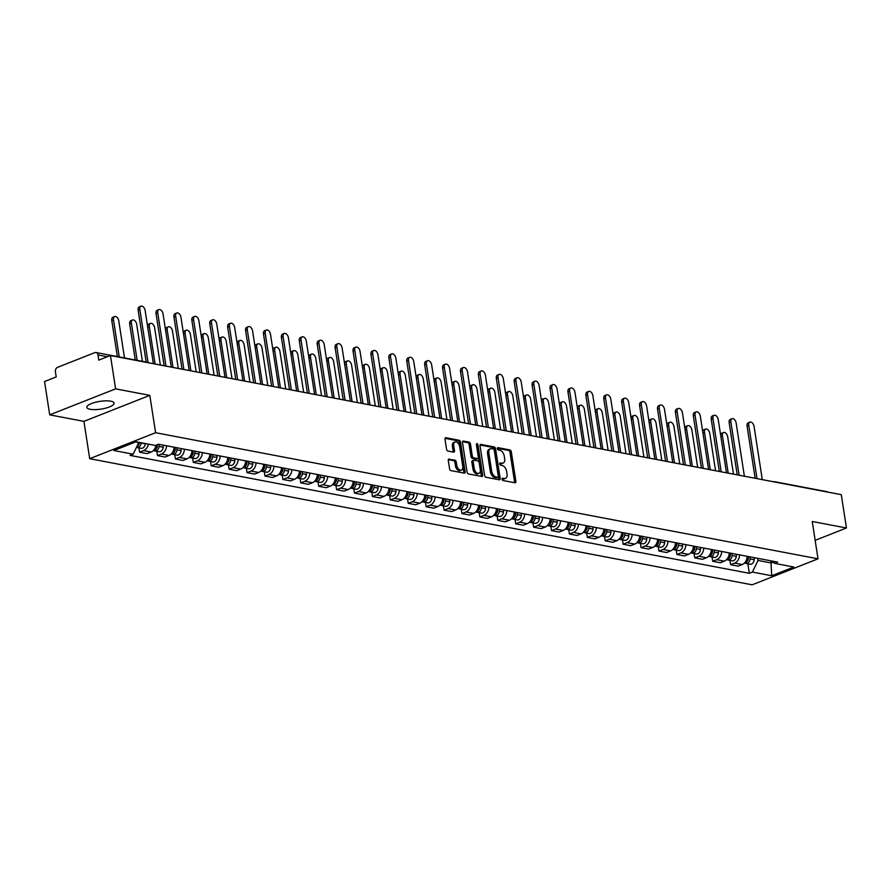 <?xml version="1.0" encoding="UTF-8"?>
<svg xmlns="http://www.w3.org/2000/svg" width="891" height="891" viewBox="0 0 891 891"><rect width="100%" height="100%" fill="white"/><g stroke="black" fill="none" stroke-linecap="round" stroke-linejoin="round"><path stroke-width="1.34" d="M502.067 479.224A1.214 0.724 68.5 0 0 503.036 480.516L515.009 482.799A1.737 1.036 68.5 0 0 515.399 482.766A1.737 1.036 68.5 0 0 515.889 481.374L511.3 451.782A1.737 1.036 68.5 0 0 509.919 449.933L497.946 447.65A1.214 0.724 68.5 0 0 498.303 449.955L499.851 450.245A5.546 3.319 68.5 0 1 504.273 456.192L504.662 458.653A5.546 3.319 68.5 0 1 503.092 463.131A5.546 3.319 68.5 0 1 501.867 463.231L500.319 462.93A1.214 0.724 68.5 0 0 500.675 465.236L502.223 465.525A5.546 3.319 68.5 0 1 506.645 471.473L507.024 473.945A5.546 3.319 68.5 0 1 505.453 478.422A5.546 3.319 68.5 0 1 504.228 478.512L502.68 478.222A1.214 0.724 68.5 0 0 502.067 479.224M90.169 409.292A13.777 3.909 171.2 0 0 105.506 408.189A13.777 3.909 171.2 0 0 114.07 403.133A13.777 3.909 171.2 0 0 110.729 401.184A13.777 3.909 171.2 0 0 95.393 402.298A13.777 3.909 171.2 0 0 86.828 407.354A13.777 3.909 171.2 0 0 90.169 409.292M449.153 459.021A1.737 1.036 68.5 0 0 448.774 459.043A1.737 1.036 68.5 0 0 448.284 460.447L449.565 468.744A1.737 1.036 68.5 0 0 450.946 470.604L464.244 473.132A1.737 1.036 68.5 0 0 464.623 473.11A1.737 1.036 68.5 0 0 465.113 471.707L460.536 442.125A1.737 1.036 68.5 0 0 459.155 440.265L445.856 437.726A1.737 1.036 68.5 0 0 445.478 437.759A1.737 1.036 68.5 0 0 444.988 439.163L446.536 449.187A1.737 1.036 68.5 0 0 447.917 451.046L453.608 452.127A1.737 1.036 68.5 0 0 453.998 452.093A1.737 1.036 68.5 0 0 454.488 450.701L453.708 445.723A4.644 2.773 68.5 0 1 455.023 441.981A4.644 2.773 68.5 0 1 459.745 446.87L462.763 466.349A4.644 2.773 68.5 0 1 461.449 470.092A4.644 2.773 68.5 0 1 456.727 465.202L456.225 461.961A1.737 1.036 68.5 0 0 454.844 460.101L448.474 459.288M155.591 432.714L149.811 395.37L115.607 388.855L110.439 355.531L841.293 494.672L846.45 527.995L812.236 521.491L818.016 558.824L155.591 432.714L89.701 458.698L752.127 584.819L818.016 558.824M484.615 475.415A1.737 1.036 68.5 0 0 485.996 477.275L499.294 479.804A1.737 1.036 68.5 0 0 499.673 479.781A1.737 1.036 68.5 0 0 500.163 478.378L495.585 448.797A1.737 1.036 68.5 0 0 494.204 446.937L480.906 444.409A1.737 1.036 68.5 0 0 480.527 444.431A1.737 1.036 68.5 0 0 480.037 445.834L484.615 475.415M481.764 476.473L468.477 473.945A1.737 1.036 68.5 0 1 467.084 472.085L462.507 442.493A1.737 1.036 68.5 0 1 462.997 441.101A1.737 1.036 68.5 0 1 463.387 441.067L469.078 442.148A1.737 1.036 68.5 0 1 470.459 444.008L472.308 456.003A1.737 1.036 68.5 0 0 473.689 457.863L477.465 458.587A1.737 1.036 68.5 0 0 477.854 458.553A1.737 1.036 68.5 0 0 478.344 457.161L476.407 444.665A1.214 0.724 68.5 0 1 477.988 444.965L482.644 475.048A1.737 1.036 68.5 0 1 482.154 476.44A1.737 1.036 68.5 0 1 481.764 476.473M115.607 388.855L49.707 414.85L44.55 381.526L56.211 376.926L55.409 371.736A3.531 2.651 -79.2 0 1 57.525 367.348L94.825 352.636A3.531 2.651 -79.2 0 1 96.005 352.513L148.006 362.414A3.531 2.651 100.8 0 1 148.953 362.871M49.707 414.85L83.921 421.365L89.701 458.698M110.439 355.531L98.778 360.131L97.977 354.941A3.531 2.651 -79.2 0 0 96.005 352.513M773.8 481.831A3.531 2.651 100.8 0 1 774.847 481.753L826.848 491.654A3.531 2.651 100.8 0 1 827.795 492.11M815.154 540.347L846.45 527.995M739.608 554.881A8.13 6.092 100.8 0 1 734.63 563.112L742.203 564.56A8.13 6.092 -79.2 0 0 747.181 556.329M742.203 564.56L738.182 566.141L730.609 564.705L729.941 560.406M734.63 563.112L730.609 564.705M712.032 556.998L712.7 561.285L720.273 562.733L724.294 561.152A8.13 6.092 -79.2 0 0 729.272 552.91M721.699 551.473A8.13 6.092 100.8 0 1 716.72 559.704L712.7 561.285M694.122 553.589L694.791 557.877L702.364 559.325L706.385 557.744A8.13 6.092 -79.2 0 0 711.363 549.502M703.79 548.065A8.13 6.092 100.8 0 1 698.811 556.296L694.791 557.877M676.213 550.17L676.882 554.469L684.455 555.917L688.476 554.325A8.13 6.092 -79.2 0 0 693.454 546.094M685.881 544.657A8.13 6.092 100.8 0 1 680.902 552.888L676.882 554.469M658.304 546.762L658.972 551.061L666.546 552.509L670.567 550.916A8.13 6.092 -79.2 0 0 675.545 542.686M667.972 541.238A8.13 6.092 100.8 0 1 662.993 549.48L658.972 551.061M640.395 543.354L641.063 547.653L648.637 549.09L652.658 547.508A8.13 6.092 -79.2 0 0 657.636 539.278M650.062 537.83A8.13 6.092 100.8 0 1 645.084 546.072L641.063 547.653M622.486 539.946L623.154 544.245L630.728 545.682L634.748 544.1A8.13 6.092 -79.2 0 0 639.727 535.87M632.153 534.422A8.13 6.092 100.8 0 1 627.175 542.652L623.154 544.245M604.577 536.538L605.245 540.837L612.819 542.274L616.839 540.692A8.13 6.092 -79.2 0 0 621.818 532.462M614.244 531.014A8.13 6.092 100.8 0 1 609.266 539.244L605.245 540.837M586.668 533.13L587.336 537.418L594.91 538.866L598.93 537.284A8.13 6.092 -79.2 0 0 603.909 529.042M596.335 527.606A8.13 6.092 100.8 0 1 591.357 535.836L587.336 537.418M568.759 529.722L569.427 534.01L577 535.458L581.021 533.865A8.13 6.092 -79.2 0 0 586 525.634M578.426 524.198A8.13 6.092 100.8 0 1 573.448 532.428L569.427 534.01M550.85 526.303L551.518 530.602L559.091 532.05L563.112 530.457A8.13 6.092 -79.2 0 0 568.09 522.226M560.517 520.79A8.13 6.092 100.8 0 1 555.527 529.02L551.518 530.602M532.941 522.894L533.609 527.194L541.182 528.641L545.203 527.049A8.13 6.092 -79.2 0 0 550.181 518.818M542.608 517.37A8.13 6.092 100.8 0 1 537.618 525.612L533.609 527.194M515.031 519.486L515.689 523.785L523.273 525.222L527.294 523.641A8.13 6.092 -79.2 0 0 532.272 515.41M524.699 513.962A8.13 6.092 100.8 0 1 519.709 522.204L515.689 523.785M497.122 516.078L497.779 520.377L505.364 521.814L509.385 520.233A8.13 6.092 -79.2 0 0 514.363 512.002M506.79 510.554A8.13 6.092 100.8 0 1 501.8 518.785L497.779 520.377M479.213 512.67L479.87 516.969L487.455 518.406L491.476 516.825A8.13 6.092 -79.2 0 0 496.454 508.594M488.881 507.146A8.13 6.092 100.8 0 1 483.891 515.377L479.87 516.969M461.304 509.262L461.961 513.55L469.546 514.998L473.567 513.416A8.13 6.092 -79.2 0 0 478.545 505.175M470.96 503.738A8.13 6.092 100.8 0 1 465.982 511.969L461.961 513.55M443.395 505.843L444.052 510.142L451.637 511.59L455.657 509.997A8.13 6.092 -79.2 0 0 460.636 501.767M453.051 500.33A8.13 6.092 100.8 0 1 448.073 508.561L444.052 510.142M425.486 502.435L426.143 506.734L433.728 508.182L437.748 506.589A8.13 6.092 -79.2 0 0 442.727 498.359M435.142 496.922A8.13 6.092 100.8 0 1 430.164 505.152L426.143 506.734M407.577 499.027L408.234 503.326L415.819 504.774L419.828 503.181A8.13 6.092 -79.2 0 0 424.818 494.95M417.233 493.503A8.13 6.092 100.8 0 1 412.255 501.744L408.234 503.326M389.657 495.619L390.325 499.918L397.909 501.355L401.919 499.773A8.13 6.092 -79.2 0 0 406.909 491.542M399.324 490.095A8.13 6.092 100.8 0 1 394.345 498.336L390.325 499.918M371.747 492.211L372.416 496.51L379.989 497.946L384.01 496.365A8.13 6.092 -79.2 0 0 388.999 488.134M381.415 486.686A8.13 6.092 100.8 0 1 376.436 494.917L372.416 496.51M353.838 488.803L354.507 493.102L362.08 494.538L366.101 492.957A8.13 6.092 -79.2 0 0 371.09 484.726M363.506 483.278A8.13 6.092 100.8 0 1 358.527 491.509L354.507 493.102M335.929 485.395L336.598 489.682L344.171 491.13L348.192 489.549A8.13 6.092 -79.2 0 0 353.17 481.307M345.597 479.87A8.13 6.092 100.8 0 1 340.618 488.101L336.598 489.682M318.02 481.975L318.688 486.274L326.262 487.722L330.283 486.13A8.13 6.092 -79.2 0 0 335.261 477.899M327.688 476.462A8.13 6.092 100.8 0 1 322.709 484.693L318.688 486.274M300.111 478.567L300.779 482.866L308.353 484.314L312.373 482.722A8.13 6.092 -79.2 0 0 317.352 474.491M309.778 473.054A8.13 6.092 100.8 0 1 304.8 481.285L300.779 482.866M282.202 475.159L282.87 479.458L290.444 480.906L294.464 479.313A8.13 6.092 -79.2 0 0 299.443 471.083M291.869 469.635A8.13 6.092 100.8 0 1 286.891 477.877L282.87 479.458M264.293 471.751L264.961 476.05L272.535 477.487L276.555 475.905A8.13 6.092 -79.2 0 0 281.534 467.675M273.96 466.227A8.13 6.092 100.8 0 1 268.982 474.469L264.961 476.05M246.384 468.343L247.052 472.642L254.626 474.079L258.646 472.497A8.13 6.092 -79.2 0 0 263.625 464.267M256.051 462.819A8.13 6.092 100.8 0 1 251.073 471.049L247.052 472.642M228.475 464.935L229.143 469.234L236.716 470.671L240.737 469.089A8.13 6.092 -79.2 0 0 245.716 460.859M238.142 459.411A8.13 6.092 100.8 0 1 233.164 467.641L229.143 469.234M210.566 461.527L211.234 465.815L218.807 467.263L222.828 465.681A8.13 6.092 -79.2 0 0 227.806 457.439M220.233 456.003A8.13 6.092 100.8 0 1 215.254 464.233L211.234 465.815M192.656 458.108L193.325 462.407L200.898 463.855L204.919 462.262A8.13 6.092 -79.2 0 0 209.897 454.031M202.324 452.595A8.13 6.092 100.8 0 1 197.345 460.825L193.325 462.407M174.747 454.7L175.416 458.999L182.989 460.447L187.01 458.854A8.13 6.092 -79.2 0 0 191.988 450.623M184.415 449.187A8.13 6.092 100.8 0 1 179.436 457.417L175.416 458.999M156.838 451.291L157.507 455.591L165.08 457.027L169.101 455.446A8.13 6.092 -79.2 0 0 174.079 447.215M166.506 445.767A8.13 6.092 100.8 0 1 161.527 454.009L157.507 455.591M138.929 447.883L139.597 452.183L147.171 453.619L151.192 452.038A8.13 6.092 -79.2 0 0 156.036 445.155M148.385 444.13A8.13 6.092 100.8 0 1 143.618 450.59L139.597 452.183M757.706 558.323L758.029 560.45L771.227 562.967L773.054 562.243M770.904 560.84L771.706 575.753L752.416 572.078L758.029 560.45M771.216 560.896L774.557 563.346L793.848 567.021L771.706 575.753M135.588 441.947L138.773 442.549L133.16 454.187L130.064 455.401L749.32 573.303L752.416 572.078M133.16 454.187L113.87 450.512L136.011 441.78L155.301 445.455L158.398 444.23L777.654 562.121L774.557 563.346M149.811 395.37L83.921 421.365M747.85 563.814L749.32 573.303M502.056 478.868L502.914 479.035A5.546 3.319 68.5 0 0 504.139 478.935L505.453 478.422M503.092 463.131L501.767 463.654A5.546 3.319 68.5 0 1 500.553 463.754L499.684 463.587M514.53 482.71A1.737 1.036 68.5 0 0 514.564 481.886L509.986 452.305A1.737 1.036 68.5 0 0 508.605 450.445L497.323 448.296M498.815 479.714A1.737 1.036 68.5 0 0 498.849 478.901L494.271 449.309A1.737 1.036 68.5 0 0 492.89 447.46L480.06 445.01M497.69 477.275A1.214 0.724 68.5 0 0 498.303 476.273L494.282 450.3A1.214 0.724 68.5 0 0 493.324 448.997L491.687 448.685A5.546 3.319 68.5 0 0 490.462 448.786A5.546 3.319 68.5 0 0 488.892 453.263L491.643 471.016A5.546 3.319 68.5 0 0 496.064 476.963L497.69 477.275L496.376 477.788A1.214 0.724 68.5 0 0 496.855 477.598M490.462 448.786L489.148 449.309A5.546 3.319 68.5 0 0 487.577 453.786L488.892 453.263M496.376 477.788L494.739 477.476A5.546 3.319 68.5 0 1 490.328 471.528L487.577 453.786M462.54 441.68L467.753 442.671L469.078 442.148M476.83 458.832A1.737 1.036 68.5 0 1 476.529 459.077A1.737 1.036 68.5 0 1 476.15 459.099L472.375 458.386A1.737 1.036 68.5 0 1 470.994 456.526L469.134 444.531A1.737 1.036 68.5 0 0 467.753 442.671M481.296 476.384A1.737 1.036 68.5 0 0 481.318 475.56L476.663 445.489A1.214 0.724 68.5 0 0 476.429 444.809M474.235 468.454A4.644 2.773 68.5 0 0 478.957 473.344A4.644 2.773 68.5 0 0 480.271 469.602L479.202 462.741A1.737 1.036 68.5 0 0 477.821 460.881L474.045 460.168A1.737 1.036 68.5 0 0 473.667 460.202A1.737 1.036 68.5 0 0 473.177 461.594L474.235 468.454L472.921 468.978A4.644 2.773 68.5 0 0 477.643 473.867L478.957 473.344M472.731 460.692A1.737 1.036 68.5 0 0 472.353 460.714A1.737 1.036 68.5 0 0 471.862 462.117L473.177 461.594M472.921 468.978L471.862 462.117M461.449 470.092L460.124 470.615A4.644 2.773 68.5 0 1 455.412 465.726L454.911 462.474A1.737 1.036 68.5 0 0 453.53 460.625L448.318 459.622M455.023 441.981L453.708 442.504A4.644 2.773 68.5 0 0 452.394 446.246L453.708 445.723M453.14 452.038A1.737 1.036 68.5 0 0 453.163 451.214L452.394 446.246M463.765 473.043A1.737 1.036 68.5 0 0 463.799 472.23L459.221 442.638A1.737 1.036 68.5 0 0 457.84 440.778L445.021 438.339M748.206 556.519L748.084 558.568A4.422 3.308 100.8 0 1 744.386 563.112M733.482 474.146L727.691 436.79A4.065 2.428 68.5 0 0 723.559 432.503A4.065 2.428 68.5 0 0 722.412 435.788L728.203 473.143M748.44 556.563L748.295 559.025A2.116 1.593 100.8 0 1 747.527 560.773M750.155 556.886L750.044 558.947A4.422 3.308 100.8 0 1 745.867 563.435A4.422 3.308 100.8 0 1 744.932 563.045M754.287 557.677L754.176 559.726A4.422 3.308 100.8 0 1 749.999 564.226L745.867 563.435M720.652 435.209A4.065 2.428 -111.5 0 1 721.855 433.182L723.559 432.503M755.145 478.278L747.059 426.065A4.065 2.428 -111.5 0 1 748.206 422.791L749.921 422.111A4.065 2.428 68.5 0 0 748.774 425.386L757.016 478.634M762.295 479.636L754.053 426.399A4.065 2.428 68.5 0 0 749.921 422.111M730.297 553.111L730.175 555.16A4.422 3.308 100.8 0 1 726.477 559.693M715.573 470.738L709.782 433.382A4.065 2.428 68.5 0 0 705.65 429.094A4.065 2.428 68.5 0 0 704.503 432.38L710.294 469.735M730.531 553.155L730.386 555.616A2.116 1.593 100.8 0 1 729.618 557.365M732.246 553.478L732.135 555.538A4.422 3.308 100.8 0 1 727.958 560.027A4.422 3.308 100.8 0 1 727.023 559.637M736.378 554.269L736.267 556.318A4.422 3.308 100.8 0 1 732.09 560.807L727.958 560.027M702.743 431.801A4.065 2.428 -111.5 0 1 703.946 429.774L705.65 429.094M712.388 549.702L712.265 551.752A4.422 3.308 100.8 0 1 708.568 556.285M697.664 467.33L691.873 429.974A4.065 2.428 68.5 0 0 687.741 425.686A4.065 2.428 68.5 0 0 686.593 428.972L692.374 466.327M712.611 549.747L712.477 552.208A2.116 1.593 100.8 0 1 711.709 553.946M714.337 550.07L714.226 552.119A4.422 3.308 100.8 0 1 710.049 556.619A4.422 3.308 100.8 0 1 709.113 556.229M718.469 550.861L718.358 552.91A4.422 3.308 100.8 0 1 714.181 557.398L710.049 556.619M684.834 428.393A4.065 2.428 -111.5 0 1 686.037 426.366L687.741 425.686M694.479 546.294L694.356 548.344A4.422 3.308 100.8 0 1 690.659 552.877M679.755 463.921L673.964 426.566A4.065 2.428 68.5 0 0 669.832 422.278A4.065 2.428 68.5 0 0 668.684 425.553L674.465 462.919M694.702 546.328L694.568 548.789A2.116 1.593 100.8 0 1 693.799 550.538M696.428 546.662L696.317 548.711A4.422 3.308 100.8 0 1 692.14 553.211A4.422 3.308 100.8 0 1 691.204 552.821M700.56 547.453L700.449 549.502A4.422 3.308 100.8 0 1 696.272 553.99L692.14 553.211M666.925 424.974A4.065 2.428 -111.5 0 1 668.127 422.958L669.832 422.278M737.236 474.87L729.15 422.657A4.065 2.428 -111.5 0 1 730.297 419.383L732.012 418.703A4.065 2.428 68.5 0 0 730.865 421.978L739.107 475.226M744.386 476.228L736.144 422.991A4.065 2.428 68.5 0 0 732.012 418.703M719.327 471.45L711.241 419.249A4.065 2.428 -111.5 0 1 712.388 415.963L714.103 415.295A4.065 2.428 68.5 0 0 712.956 418.57L721.198 471.807M726.477 472.82L718.235 419.572A4.065 2.428 68.5 0 0 714.103 415.295M701.417 468.042L693.332 415.841A4.065 2.428 -111.5 0 1 694.479 412.555L696.194 411.887A4.065 2.428 68.5 0 0 695.047 415.161L703.289 468.399M708.568 469.412L700.326 416.164A4.065 2.428 68.5 0 0 696.194 411.887M676.559 542.875L676.447 544.936A4.422 3.308 100.8 0 1 672.75 549.469M661.846 460.513L656.054 423.147A4.065 2.428 68.5 0 0 651.922 418.87A4.065 2.428 68.5 0 0 650.775 422.145L656.556 459.511M676.792 542.92L676.659 545.381A2.116 1.593 100.8 0 1 675.89 547.13M678.519 543.254L678.407 545.303A4.422 3.308 100.8 0 1 674.231 549.792A4.422 3.308 100.8 0 1 673.284 549.413M682.651 544.033L682.539 546.094A4.422 3.308 100.8 0 1 678.363 550.582L674.231 549.792M649.016 421.566A4.065 2.428 -111.5 0 1 650.207 419.55L651.922 418.87M658.649 539.467L658.538 541.528A4.422 3.308 100.8 0 1 654.84 546.06M643.926 457.105L638.145 419.739A4.065 2.428 68.5 0 0 634.013 415.462A4.065 2.428 68.5 0 0 632.866 418.737L638.647 456.092M658.883 539.512L658.75 541.973A2.116 1.593 100.8 0 1 657.981 543.722M660.61 539.846L660.498 541.895A4.422 3.308 100.8 0 1 656.322 546.383A4.422 3.308 100.8 0 1 655.375 546.005M664.742 540.625L664.63 542.686A4.422 3.308 100.8 0 1 660.454 547.174L656.322 546.383M631.106 418.157A4.065 2.428 -111.5 0 1 632.298 416.13L634.013 415.462M683.497 464.634L675.423 412.422A4.065 2.428 -111.5 0 1 676.57 409.147L678.285 408.479A4.065 2.428 68.5 0 0 677.138 411.753L685.379 464.991M690.659 465.993L682.417 412.756A4.065 2.428 68.5 0 0 678.285 408.479M665.588 461.226L657.513 409.014A4.065 2.428 -111.5 0 1 658.661 405.739L660.376 405.06A4.065 2.428 68.5 0 0 659.229 408.345L667.47 461.583M672.75 462.585L664.508 409.348A4.065 2.428 68.5 0 0 660.376 405.06M640.74 536.059L640.629 538.108A4.422 3.308 100.8 0 1 636.931 542.652M626.017 453.697L620.236 416.331A4.065 2.428 68.5 0 0 616.104 412.054A4.065 2.428 68.5 0 0 614.957 415.329L620.737 452.684M640.974 536.104L640.841 538.565A2.116 1.593 100.8 0 1 640.072 540.314M642.701 536.427L642.578 538.487A4.422 3.308 100.8 0 1 638.413 542.975A4.422 3.308 100.8 0 1 637.466 542.586M646.833 537.217L646.721 539.267A4.422 3.308 100.8 0 1 642.545 543.766L638.413 542.975M613.197 414.749A4.065 2.428 -111.5 0 1 614.389 412.722L616.104 412.054M622.831 532.651L622.72 534.7A4.422 3.308 100.8 0 1 619.011 539.244M608.107 450.278L602.327 412.923A4.065 2.428 68.5 0 0 598.195 408.635A4.065 2.428 68.5 0 0 597.048 411.92L602.828 449.276M623.065 532.695L622.932 535.157A2.116 1.593 100.8 0 1 622.163 536.905M624.791 533.018L624.669 535.079A4.422 3.308 100.8 0 1 620.504 539.567A4.422 3.308 100.8 0 1 619.557 539.178M628.923 533.809L628.812 535.859A4.422 3.308 100.8 0 1 624.636 540.358L620.504 539.567M595.288 411.341A4.065 2.428 -111.5 0 1 596.48 409.314L598.195 408.635M604.922 529.243L604.811 531.292A4.422 3.308 100.8 0 1 601.102 535.825M590.198 446.87L584.418 409.515A4.065 2.428 68.5 0 0 580.286 405.227A4.065 2.428 68.5 0 0 579.139 408.512L584.919 445.868M605.156 529.287L605.022 531.749A2.116 1.593 100.8 0 1 604.254 533.497M606.882 529.61L606.76 531.671A4.422 3.308 100.8 0 1 602.594 536.159A4.422 3.308 100.8 0 1 601.648 535.769M611.014 530.401L610.892 532.45A4.422 3.308 100.8 0 1 606.726 536.939L602.594 536.159M577.379 407.933A4.065 2.428 -111.5 0 1 578.571 405.906L580.286 405.227M587.013 525.835L586.902 527.884A4.422 3.308 100.8 0 1 583.193 532.417M572.289 443.462L566.509 406.107A4.065 2.428 68.5 0 0 562.377 401.819A4.065 2.428 68.5 0 0 561.23 405.093L567.01 442.459M587.247 525.879L587.113 528.341A2.116 1.593 100.8 0 1 586.345 530.078M588.973 526.202L588.851 528.252A4.422 3.308 100.8 0 1 584.674 532.751A4.422 3.308 100.8 0 1 583.739 532.361M593.105 526.993L592.983 529.042A4.422 3.308 100.8 0 1 588.817 533.531L584.674 532.751M559.47 404.525A4.065 2.428 -111.5 0 1 560.662 402.498L562.377 401.819M569.104 522.427L568.993 524.476A4.422 3.308 100.8 0 1 565.284 529.009M554.38 440.054L548.6 402.699A4.065 2.428 68.5 0 0 544.468 398.411A4.065 2.428 68.5 0 0 543.321 401.685L549.101 439.051M569.338 522.46L569.204 524.922A2.116 1.593 100.8 0 1 568.425 526.67M571.053 522.794L570.942 524.844A4.422 3.308 100.8 0 1 566.765 529.343A4.422 3.308 100.8 0 1 565.83 528.953M575.196 523.585L575.074 525.634A4.422 3.308 100.8 0 1 570.908 530.123L566.765 529.343M541.561 401.106A4.065 2.428 -111.5 0 1 542.753 399.09L544.468 398.411M551.195 519.008L551.084 521.068A4.422 3.308 100.8 0 1 547.375 525.601M536.471 436.646L530.691 399.279A4.065 2.428 68.5 0 0 526.559 395.003A4.065 2.428 68.5 0 0 525.412 398.277L531.192 435.643M551.429 519.052L551.295 521.513A2.116 1.593 100.8 0 1 550.515 523.262M553.144 519.386L553.033 521.435A4.422 3.308 100.8 0 1 548.856 525.924A4.422 3.308 100.8 0 1 547.92 525.545M557.287 520.166L557.165 522.226A4.422 3.308 100.8 0 1 552.988 526.715L548.856 525.924M523.652 397.698A4.065 2.428 -111.5 0 1 524.844 395.682L526.559 395.003M533.286 515.599L533.174 517.66A4.422 3.308 100.8 0 1 529.466 522.193M518.562 433.238L512.782 395.871A4.065 2.428 68.5 0 0 508.65 391.595A4.065 2.428 68.5 0 0 507.502 394.869L513.283 432.224M533.52 515.644L533.386 518.105A2.116 1.593 100.8 0 1 532.606 519.854M535.235 515.978L535.123 518.027A4.422 3.308 100.8 0 1 530.947 522.516A4.422 3.308 100.8 0 1 530.011 522.137M539.367 516.758L539.255 518.818A4.422 3.308 100.8 0 1 535.079 523.307L530.947 522.516M505.743 394.29A4.065 2.428 -111.5 0 1 506.934 392.263L508.65 391.595M515.377 512.191L515.265 514.241A4.422 3.308 100.8 0 1 511.557 518.785M500.653 429.83L494.873 392.463A4.065 2.428 68.5 0 0 490.741 388.186A4.065 2.428 68.5 0 0 489.593 391.461L495.374 428.816M515.611 512.236L515.477 514.697A2.116 1.593 100.8 0 1 514.697 516.446M517.326 512.559L517.214 514.619A4.422 3.308 100.8 0 1 513.038 519.108A4.422 3.308 100.8 0 1 512.102 518.718M521.458 513.35L521.346 515.399A4.422 3.308 100.8 0 1 517.17 519.899L513.038 519.108M487.834 390.882A4.065 2.428 -111.5 0 1 489.025 388.855L490.741 388.186M647.679 457.818L639.604 405.605A4.065 2.428 -111.5 0 1 640.752 402.331L642.467 401.652A4.065 2.428 68.5 0 0 641.32 404.937L649.561 458.174M654.84 459.177L646.599 405.94A4.065 2.428 68.5 0 0 642.467 401.652M629.77 454.41L621.695 402.197A4.065 2.428 -111.5 0 1 622.842 398.923L624.558 398.244A4.065 2.428 68.5 0 0 623.399 401.518L631.652 454.766M636.931 455.769L628.69 402.532A4.065 2.428 68.5 0 0 624.558 398.244M611.861 451.002L603.786 398.789A4.065 2.428 -111.5 0 1 604.933 395.515L606.648 394.836A4.065 2.428 68.5 0 0 605.49 398.11L613.732 451.358M619.022 452.361L610.78 399.112A4.065 2.428 68.5 0 0 606.648 394.836M593.952 447.583L585.877 395.381A4.065 2.428 -111.5 0 1 587.024 392.096L588.739 391.427A4.065 2.428 68.5 0 0 587.581 394.702L595.823 447.939M601.113 448.953L592.871 395.704A4.065 2.428 68.5 0 0 588.739 391.427M576.043 444.175L567.968 391.973A4.065 2.428 -111.5 0 1 569.115 388.688L570.83 388.019A4.065 2.428 68.5 0 0 569.672 391.294L577.914 444.531M583.204 445.545L574.962 392.296A4.065 2.428 68.5 0 0 570.83 388.019M558.134 440.767L550.059 388.554A4.065 2.428 -111.5 0 1 551.206 385.28L552.921 384.6A4.065 2.428 68.5 0 0 551.763 387.886L560.005 441.123M565.295 442.125L557.042 388.888A4.065 2.428 68.5 0 0 552.921 384.6M540.224 437.358L532.139 385.146A4.065 2.428 -111.5 0 1 533.297 381.871L535.001 381.192A4.065 2.428 68.5 0 0 533.854 384.478L542.096 437.715M547.375 438.717L539.133 385.48A4.065 2.428 68.5 0 0 535.001 381.192M522.315 433.95L514.23 381.738A4.065 2.428 -111.5 0 1 515.388 378.463L517.092 377.784A4.065 2.428 68.5 0 0 515.945 381.058L524.186 434.307M529.466 435.309L521.224 382.072A4.065 2.428 68.5 0 0 517.092 377.784M497.468 508.783L497.356 510.833A4.422 3.308 100.8 0 1 493.647 515.377M482.744 426.41L476.963 389.055A4.065 2.428 68.5 0 0 472.831 384.767A4.065 2.428 68.5 0 0 471.684 388.053L477.465 425.408M497.701 508.828L497.568 511.289A2.116 1.593 100.8 0 1 496.788 513.038M499.417 509.151L499.305 511.211A4.422 3.308 100.8 0 1 495.129 515.7A4.422 3.308 100.8 0 1 494.193 515.31M503.549 509.942L503.437 511.991A4.422 3.308 100.8 0 1 499.261 516.49L495.129 515.7M469.925 387.474A4.065 2.428 -111.5 0 1 471.116 385.447L472.831 384.767M479.558 505.375L479.447 507.425A4.422 3.308 100.8 0 1 475.738 511.957M464.835 423.002L459.054 385.647A4.065 2.428 68.5 0 0 454.922 381.359A4.065 2.428 68.5 0 0 453.775 384.645L459.556 422M479.792 505.42L479.659 507.881A2.116 1.593 100.8 0 1 478.879 509.619M481.508 505.743L481.396 507.803A4.422 3.308 100.8 0 1 477.22 512.292A4.422 3.308 100.8 0 1 476.284 511.902M485.64 506.534L485.528 508.583A4.422 3.308 100.8 0 1 481.352 513.071L477.22 512.292M452.015 384.066A4.065 2.428 -111.5 0 1 453.207 382.039L454.922 381.359M461.649 501.967L461.538 504.016A4.422 3.308 100.8 0 1 457.829 508.549M446.926 419.594L441.145 382.239A4.065 2.428 68.5 0 0 437.013 377.951A4.065 2.428 68.5 0 0 435.866 381.225L441.646 418.592M461.883 502.012L461.75 504.462A2.116 1.593 100.8 0 1 460.97 506.211M463.598 502.335L463.487 504.384A4.422 3.308 100.8 0 1 459.31 508.884A4.422 3.308 100.8 0 1 458.375 508.494M467.73 503.125L467.619 505.175A4.422 3.308 100.8 0 1 463.443 509.663L459.31 508.884M434.095 380.657A4.065 2.428 -111.5 0 1 435.298 378.63L437.013 377.951M443.74 498.548L443.629 500.608A4.422 3.308 100.8 0 1 439.92 505.141M429.017 416.186L423.236 378.831A4.065 2.428 68.5 0 0 419.104 374.543A4.065 2.428 68.5 0 0 417.957 377.817L423.737 415.184M443.974 498.592L443.841 501.054A2.116 1.593 100.8 0 1 443.061 502.802M445.689 498.927L445.578 500.976A4.422 3.308 100.8 0 1 441.401 505.475A4.422 3.308 100.8 0 1 440.466 505.086M449.821 499.706L449.71 501.767A4.422 3.308 100.8 0 1 445.533 506.255L441.401 505.475M416.186 377.238A4.065 2.428 -111.5 0 1 417.389 375.222L419.104 374.543M425.831 495.14L425.72 497.2A4.422 3.308 100.8 0 1 422.011 501.733M411.107 412.778L405.327 375.412A4.065 2.428 68.5 0 0 401.195 371.135A4.065 2.428 68.5 0 0 400.048 374.409L405.828 411.776M426.065 495.184L425.931 497.646A2.116 1.593 100.8 0 1 425.152 499.394M427.78 495.519L427.669 497.568A4.422 3.308 100.8 0 1 423.492 502.056A4.422 3.308 100.8 0 1 422.557 501.678M431.912 496.298L431.801 498.359A4.422 3.308 100.8 0 1 427.624 502.847L423.492 502.056M398.277 373.83A4.065 2.428 -111.5 0 1 399.48 371.814L401.195 371.135M407.922 491.732L407.811 493.792A4.422 3.308 100.8 0 1 404.102 498.325M393.198 409.37L387.418 372.004A4.065 2.428 68.5 0 0 383.286 367.727A4.065 2.428 68.5 0 0 382.128 371.001L387.919 408.356M408.156 491.776L408.022 494.238A2.116 1.593 100.8 0 1 407.243 495.986M409.871 492.11L409.76 494.16A4.422 3.308 100.8 0 1 405.583 498.648A4.422 3.308 100.8 0 1 404.648 498.269M414.003 492.89L413.892 494.95A4.422 3.308 100.8 0 1 409.715 499.439L405.583 498.648M380.368 370.422A4.065 2.428 -111.5 0 1 381.571 368.395L383.286 367.727M390.013 488.324L389.902 490.373A4.422 3.308 100.8 0 1 386.193 494.917M375.289 405.962L369.509 368.596A4.065 2.428 68.5 0 0 365.377 364.319A4.065 2.428 68.5 0 0 364.219 367.593L370.01 404.948M390.247 488.368L390.113 490.83A2.116 1.593 100.8 0 1 389.334 492.578M391.962 488.691L391.851 490.752A4.422 3.308 100.8 0 1 387.674 495.24A4.422 3.308 100.8 0 1 386.739 494.85M396.094 489.482L395.983 491.531A4.422 3.308 100.8 0 1 391.806 496.031L387.674 495.24M362.459 367.014A4.065 2.428 -111.5 0 1 363.662 364.987L365.377 364.319M372.104 484.916L371.993 486.965A4.422 3.308 100.8 0 1 368.284 491.509M357.38 402.543L351.6 365.187A4.065 2.428 68.5 0 0 347.468 360.9A4.065 2.428 68.5 0 0 346.309 364.185L352.101 401.54M372.338 484.96L372.193 487.422A2.116 1.593 100.8 0 1 371.424 489.17M374.053 485.283L373.942 487.344A4.422 3.308 100.8 0 1 369.765 491.832A4.422 3.308 100.8 0 1 368.829 491.442M378.185 486.074L378.074 488.123A4.422 3.308 100.8 0 1 373.897 492.623L369.765 491.832M344.55 363.606A4.065 2.428 -111.5 0 1 345.753 361.579L347.468 360.9M354.195 481.508L354.083 483.557A4.422 3.308 100.8 0 1 350.375 488.09M339.471 399.135L333.68 361.779A4.065 2.428 68.5 0 0 329.559 357.491A4.065 2.428 68.5 0 0 328.4 360.777L334.192 398.132M354.429 481.552L354.284 484.013A2.116 1.593 100.8 0 1 353.515 485.751M356.144 481.875L356.032 483.936A4.422 3.308 100.8 0 1 351.856 488.424A4.422 3.308 100.8 0 1 350.92 488.034M360.276 482.666L360.164 484.715A4.422 3.308 100.8 0 1 355.988 489.204L351.856 488.424M326.641 360.198A4.065 2.428 -111.5 0 1 327.843 358.171L329.559 357.491M336.286 478.099L336.174 480.149A4.422 3.308 100.8 0 1 332.466 484.682M321.562 395.727L315.77 358.371A4.065 2.428 68.5 0 0 311.638 354.083A4.065 2.428 68.5 0 0 310.491 357.358L316.283 394.724M336.52 478.144L336.375 480.594A2.116 1.593 100.8 0 1 335.606 482.343M338.235 478.467L338.123 480.516A4.422 3.308 100.8 0 1 333.947 485.016A4.422 3.308 100.8 0 1 333.011 484.626M342.367 479.258L342.255 481.307A4.422 3.308 100.8 0 1 338.079 485.795L333.947 485.016M308.731 356.79A4.065 2.428 -111.5 0 1 309.934 354.763L311.638 354.083M318.377 474.68L318.254 476.741A4.422 3.308 100.8 0 1 314.556 481.274M303.653 392.318L297.861 354.963A4.065 2.428 68.5 0 0 293.729 350.675A4.065 2.428 68.5 0 0 292.582 353.95L298.374 391.316M318.61 474.725L318.466 477.186A2.116 1.593 100.8 0 1 317.697 478.935M320.326 475.059L320.214 477.108A4.422 3.308 100.8 0 1 316.038 481.597A4.422 3.308 100.8 0 1 315.102 481.218M324.458 475.839L324.346 477.899A4.422 3.308 100.8 0 1 320.17 482.387L316.038 481.597M290.822 353.371A4.065 2.428 -111.5 0 1 292.025 351.355L293.729 350.675M300.467 471.272L300.345 473.333A4.422 3.308 100.8 0 1 296.647 477.866M285.744 388.91L279.952 351.544A4.065 2.428 68.5 0 0 275.82 347.267A4.065 2.428 68.5 0 0 274.673 350.542L280.453 387.908M300.69 471.317L300.557 473.778A2.116 1.593 100.8 0 1 299.788 475.527M302.417 471.651L302.305 473.7A4.422 3.308 100.8 0 1 298.129 478.189A4.422 3.308 100.8 0 1 297.193 477.81M306.549 472.43L306.437 474.491A4.422 3.308 100.8 0 1 302.261 478.979L298.129 478.189M272.913 349.963A4.065 2.428 -111.5 0 1 274.116 347.947L275.82 347.267M282.558 467.864L282.436 469.925A4.422 3.308 100.8 0 1 278.738 474.457M267.835 385.502L262.043 348.136A4.065 2.428 68.5 0 0 257.911 343.859A4.065 2.428 68.5 0 0 256.764 347.134L262.544 384.489M282.781 467.909L282.647 470.37A2.116 1.593 100.8 0 1 281.879 472.119M284.507 468.243L284.396 470.292A4.422 3.308 100.8 0 1 280.219 474.78A4.422 3.308 100.8 0 1 279.284 474.402M288.639 469.022L288.528 471.083A4.422 3.308 100.8 0 1 284.352 475.571L280.219 474.78M255.004 346.554A4.065 2.428 -111.5 0 1 256.207 344.527L257.911 343.859M264.649 464.456L264.527 466.505A4.422 3.308 100.8 0 1 260.829 471.049M249.925 382.094L244.134 344.728A4.065 2.428 68.5 0 0 240.002 340.451A4.065 2.428 68.5 0 0 238.855 343.726L244.635 381.081M264.872 464.501L264.738 466.962A2.116 1.593 100.8 0 1 263.97 468.711M266.598 464.824L266.487 466.884A4.422 3.308 100.8 0 1 262.31 471.372A4.422 3.308 100.8 0 1 261.375 470.983M270.73 465.614L270.619 467.664A4.422 3.308 100.8 0 1 266.442 472.163L262.31 471.372M237.095 343.146A4.065 2.428 -111.5 0 1 238.287 341.119L240.002 340.451M246.729 461.048L246.618 463.097A4.422 3.308 100.8 0 1 242.92 467.63M232.016 378.675L226.225 341.32A4.065 2.428 68.5 0 0 222.093 337.032A4.065 2.428 68.5 0 0 220.946 340.317L226.726 377.673M246.963 461.093L246.829 463.554A2.116 1.593 100.8 0 1 246.061 465.302M248.689 461.415L248.578 463.476A4.422 3.308 100.8 0 1 244.401 467.964A4.422 3.308 100.8 0 1 243.455 467.575M252.821 462.206L252.71 464.256A4.422 3.308 100.8 0 1 248.533 468.755L244.401 467.964M219.186 339.738A4.065 2.428 -111.5 0 1 220.378 337.711L222.093 337.032M504.406 430.542L496.32 378.33A4.065 2.428 -111.5 0 1 497.479 375.055L499.183 374.376A4.065 2.428 68.5 0 0 498.036 377.65L506.277 430.899M511.557 431.901L503.315 378.664A4.065 2.428 68.5 0 0 499.183 374.376M486.497 427.134L478.411 374.922A4.065 2.428 -111.5 0 1 479.57 371.647L481.274 370.968A4.065 2.428 68.5 0 0 480.126 374.242L488.368 427.491M493.647 428.493L485.406 375.245A4.065 2.428 68.5 0 0 481.274 370.968M468.588 423.715L460.502 371.514A4.065 2.428 -111.5 0 1 461.649 368.228L463.365 367.56A4.065 2.428 68.5 0 0 462.217 370.834L470.459 424.071M475.738 425.085L467.497 371.837A4.065 2.428 68.5 0 0 463.365 367.56M450.679 420.307L442.593 368.106A4.065 2.428 -111.5 0 1 443.74 364.82L445.455 364.152A4.065 2.428 68.5 0 0 444.308 367.426L452.55 420.663M457.829 421.677L449.587 368.429A4.065 2.428 68.5 0 0 445.455 364.152M432.77 416.899L424.684 364.686A4.065 2.428 -111.5 0 1 425.831 361.412L427.546 360.732A4.065 2.428 68.5 0 0 426.399 364.018L434.641 417.255M439.92 418.258L431.678 365.02A4.065 2.428 68.5 0 0 427.546 360.732M414.861 413.491L406.775 361.278A4.065 2.428 -111.5 0 1 407.922 358.004L409.637 357.324A4.065 2.428 68.5 0 0 408.49 360.61L416.732 413.847M422.011 414.85L413.769 361.612A4.065 2.428 68.5 0 0 409.637 357.324M396.952 410.083L388.866 357.87A4.065 2.428 -111.5 0 1 390.013 354.596L391.728 353.916A4.065 2.428 68.5 0 0 390.581 357.191L398.823 410.439M404.102 411.442L395.86 358.204A4.065 2.428 68.5 0 0 391.728 353.916M379.043 406.675L370.957 354.462A4.065 2.428 -111.5 0 1 372.104 351.188L373.819 350.508A4.065 2.428 68.5 0 0 372.672 353.783L380.914 407.031M386.193 408.033L377.951 354.796A4.065 2.428 68.5 0 0 373.819 350.508M361.133 403.267L353.048 351.054A4.065 2.428 -111.5 0 1 354.195 347.78L355.91 347.1A4.065 2.428 68.5 0 0 354.763 350.375L363.005 403.623M368.284 404.625L360.042 351.377A4.065 2.428 68.5 0 0 355.91 347.1M343.224 399.847L335.139 347.646A4.065 2.428 -111.5 0 1 336.286 344.36L338.001 343.692A4.065 2.428 68.5 0 0 336.854 346.967L345.095 400.204M350.375 401.217L342.133 347.969A4.065 2.428 68.5 0 0 338.001 343.692M325.315 396.439L317.229 344.238A4.065 2.428 -111.5 0 1 318.377 340.952L320.092 340.284A4.065 2.428 68.5 0 0 318.945 343.558L327.186 396.796M332.466 397.809L324.224 344.561A4.065 2.428 68.5 0 0 320.092 340.284M307.406 393.031L299.32 340.819A4.065 2.428 -111.5 0 1 300.467 337.544L302.183 336.865A4.065 2.428 68.5 0 0 301.035 340.15L309.277 393.388M314.556 394.39L306.315 341.153A4.065 2.428 68.5 0 0 302.183 336.865M289.497 389.623L281.411 337.411A4.065 2.428 -111.5 0 1 282.558 334.136L284.274 333.457A4.065 2.428 68.5 0 0 283.126 336.742L291.368 389.98M296.647 390.982L288.406 337.745A4.065 2.428 68.5 0 0 284.274 333.457M271.588 386.215L263.502 334.002A4.065 2.428 -111.5 0 1 264.649 330.728L266.364 330.049A4.065 2.428 68.5 0 0 265.217 333.323L273.459 386.571M278.738 387.574L270.496 334.337A4.065 2.428 68.5 0 0 266.364 330.049M253.668 382.807L245.593 330.594A4.065 2.428 -111.5 0 1 246.74 327.32L248.455 326.641A4.065 2.428 68.5 0 0 247.308 329.915L255.55 383.163M260.829 384.166L252.587 330.929A4.065 2.428 68.5 0 0 248.455 326.641M228.82 457.64L228.709 459.689A4.422 3.308 100.8 0 1 225.011 464.222M214.096 375.267L208.316 337.912A4.065 2.428 68.5 0 0 204.184 333.624A4.065 2.428 68.5 0 0 203.037 336.909L208.817 374.265M229.054 457.684L228.92 460.146A2.116 1.593 100.8 0 1 228.152 461.883M230.78 458.007L230.669 460.057A4.422 3.308 100.8 0 1 226.492 464.556A4.422 3.308 100.8 0 1 225.546 464.166M234.912 458.798L234.801 460.847A4.422 3.308 100.8 0 1 230.624 465.336L226.492 464.556M201.277 336.33A4.065 2.428 -111.5 0 1 202.469 334.303L204.184 333.624M235.759 379.399L227.684 327.186A4.065 2.428 -111.5 0 1 228.831 323.912L230.546 323.233A4.065 2.428 68.5 0 0 229.399 326.507L237.641 379.755M242.92 380.758L234.678 327.509A4.065 2.428 68.5 0 0 230.546 323.233M210.911 454.232L210.799 456.281A4.422 3.308 100.8 0 1 207.102 460.814M196.187 371.859L190.407 334.504A4.065 2.428 68.5 0 0 186.275 330.216A4.065 2.428 68.5 0 0 185.128 333.49L190.908 370.856M211.145 454.276L211.011 456.727A2.116 1.593 100.8 0 1 210.243 458.475M212.871 454.599L212.749 456.649A4.422 3.308 100.8 0 1 208.583 461.148A4.422 3.308 100.8 0 1 207.636 460.758M217.003 455.39L216.892 457.439A4.422 3.308 100.8 0 1 212.715 461.928L208.583 461.148M183.368 332.911A4.065 2.428 -111.5 0 1 184.56 330.895L186.275 330.216M217.85 375.98L209.775 323.778A4.065 2.428 -111.5 0 1 210.922 320.493L212.637 319.824A4.065 2.428 68.5 0 0 211.49 323.099L219.732 376.336M225.011 377.35L216.769 324.101A4.065 2.428 68.5 0 0 212.637 319.824M193.002 450.813L192.89 452.873A4.422 3.308 100.8 0 1 189.182 457.406M178.278 368.451L172.498 331.096A4.065 2.428 68.5 0 0 168.366 326.808A4.065 2.428 68.5 0 0 167.218 330.082L172.999 367.448M193.236 450.857L193.102 453.319A2.116 1.593 100.8 0 1 192.333 455.067M194.962 451.191L194.839 453.241A4.422 3.308 100.8 0 1 190.674 457.729A4.422 3.308 100.8 0 1 189.727 457.35M199.094 451.971L198.983 454.031A4.422 3.308 100.8 0 1 194.806 458.52L190.674 457.729M165.459 329.503A4.065 2.428 -111.5 0 1 166.65 327.487L168.366 326.808M199.94 372.572L191.866 320.37A4.065 2.428 -111.5 0 1 193.013 317.085L194.728 316.416A4.065 2.428 68.5 0 0 193.57 319.691L201.823 372.928M207.102 373.942L198.86 320.693A4.065 2.428 68.5 0 0 194.728 316.416M175.093 447.405L174.981 449.465A4.422 3.308 100.8 0 1 171.272 453.998M160.369 365.043L154.589 327.676A4.065 2.428 68.5 0 0 150.456 323.4A4.065 2.428 68.5 0 0 149.309 326.674L155.09 364.04M175.327 447.449L175.193 449.91A2.116 1.593 100.8 0 1 174.424 451.659M177.053 447.783L176.93 449.832A4.422 3.308 100.8 0 1 172.754 454.321A4.422 3.308 100.8 0 1 171.818 453.942M181.185 448.563L181.062 450.623A4.422 3.308 100.8 0 1 176.897 455.112L172.754 454.321M147.55 326.095A4.065 2.428 -111.5 0 1 148.741 324.079L150.456 323.4M182.031 369.164L173.957 316.951A4.065 2.428 -111.5 0 1 175.104 313.677L176.819 312.997A4.065 2.428 68.5 0 0 175.661 316.283L183.902 369.52M189.193 370.522L180.951 317.285A4.065 2.428 68.5 0 0 176.819 312.997M157.15 444.72L157.072 446.057A4.422 3.308 100.8 0 1 153.363 450.59M142.415 361.345L136.679 324.268A4.065 2.428 68.5 0 0 132.547 319.992A4.065 2.428 68.5 0 0 131.4 323.266L137.136 360.343M157.384 444.631L157.284 446.502A2.116 1.593 100.8 0 1 156.515 448.251M159.144 444.375L159.021 446.424A4.422 3.308 100.8 0 1 154.845 450.913A4.422 3.308 100.8 0 1 153.909 450.534M163.276 445.155L163.153 447.215A4.422 3.308 100.8 0 1 158.988 451.704L154.845 450.913M135.265 359.986L129.685 323.945A4.065 2.428 -111.5 0 1 130.832 320.66L132.547 319.992M164.122 365.755L156.048 313.543A4.065 2.428 -111.5 0 1 157.195 310.268L158.91 309.589A4.065 2.428 68.5 0 0 157.752 312.875L165.993 366.112M171.284 367.114L163.042 313.877A4.065 2.428 68.5 0 0 158.91 309.589M139.163 442.638A4.422 3.308 100.8 0 1 136.679 446.881M124.506 357.937L118.77 320.86A4.065 2.428 68.5 0 0 114.638 316.583A4.065 2.428 68.5 0 0 113.491 319.858L119.227 356.935M139.408 442.426L139.375 443.094A2.116 1.593 100.8 0 1 138.595 444.843M141.134 442.749L141.112 443.016A4.422 3.308 100.8 0 1 136.936 447.505A4.422 3.308 100.8 0 1 136.457 447.36M145.266 443.54L145.244 443.796A4.422 3.308 100.8 0 1 141.068 448.296L136.936 447.505M117.356 356.578L111.776 320.537A4.065 2.428 -111.5 0 1 112.923 317.252L114.638 316.583M146.169 362.069L138.138 310.135A4.065 2.428 -111.5 0 1 139.286 306.86L141.001 306.181A4.065 2.428 68.5 0 0 139.842 309.455L148.04 362.425A3.531 3.531 0 0 1 149.287 362.927M153.375 363.706L145.133 310.469A4.065 2.428 68.5 0 0 141.001 306.181M161.527 454.009L169.101 455.446M179.436 457.417L187.01 458.854M197.345 460.825L204.919 462.262M215.254 464.233L222.828 465.681M233.164 467.641L240.737 469.089M251.073 471.049L258.646 472.497M268.982 474.469L276.555 475.905M286.891 477.877L294.464 479.313M304.8 481.285L312.373 482.722M322.709 484.693L330.283 486.13M340.618 488.101L348.192 489.549M358.527 491.509L366.101 492.957M376.436 494.917L384.01 496.365M394.345 498.336L401.919 499.773M412.255 501.744L419.828 503.181M430.164 505.152L437.748 506.589M448.073 508.561L455.657 509.997M465.982 511.969L473.567 513.416M483.891 515.377L491.476 516.825M501.8 518.785L509.385 520.233M519.709 522.204L527.294 523.641M537.618 525.612L545.203 527.049M555.527 529.02L563.112 530.457M573.448 532.428L581.021 533.865M591.357 535.836L598.93 537.284M609.266 539.244L616.839 540.692M627.175 542.652L634.748 544.1M645.084 546.072L652.658 547.508M662.993 549.48L670.567 550.916M680.902 552.888L688.476 554.325M698.811 556.296L706.385 557.744M716.72 559.704L724.294 561.152M143.618 450.59L151.192 452.038M107.399 356.734L97.977 354.941M773.466 481.764A3.531 3.531 0 0 1 774.847 481.753A3.531 2.651 100.8 0 1 775.794 482.209M502.914 479.035L504.228 478.512M500.553 463.754L501.867 463.231M508.605 450.445L509.919 449.933M509.986 452.305L511.3 451.782M514.564 481.886L515.889 481.374M480.227 444.676L480.906 444.409M492.89 447.46L494.204 446.937M494.271 449.309L495.585 448.797M498.849 478.901L500.163 478.378M490.328 471.528L491.643 471.016M494.739 477.476L496.064 476.963M462.696 441.335L463.387 441.067M469.134 444.531L470.459 444.008M470.994 456.526L472.308 456.003M472.375 458.386L473.689 457.863M476.15 459.099L477.465 458.587M476.663 445.489L477.988 444.965M481.318 475.56L482.644 475.048M453.53 460.625L454.844 460.101M454.911 462.474L456.225 461.961M455.412 465.726L456.727 465.202M453.163 451.214L454.488 450.701M445.177 438.004L445.856 437.726M457.84 440.778L459.155 440.265M459.221 442.638L460.536 442.125M463.799 472.23L465.113 471.707M748.084 558.568L746.925 558.345M754.176 559.726L750.044 558.947M720.841 436.412L722.412 435.788M748.774 425.386L747.059 426.065M730.175 555.16L729.016 554.937M736.267 556.318L732.135 555.538M702.932 432.993L704.503 432.38M712.265 551.752L711.107 551.529M718.358 552.91L714.226 552.119M685.023 429.585L686.593 428.972M694.356 548.344L693.198 548.121M700.449 549.502L696.317 548.711M667.114 426.176L668.684 425.553M730.865 421.978L729.15 422.657M712.956 418.57L711.241 419.249M695.047 415.161L693.332 415.841M676.447 544.936L675.289 544.713M682.539 546.094L678.407 545.303M649.205 422.768L650.775 422.145M658.538 541.528L657.38 541.305M664.63 542.686L660.498 541.895M631.296 419.36L632.866 418.737M677.138 411.753L675.423 412.422M659.229 408.345L657.513 409.014M640.629 538.108L639.471 537.897M646.721 539.267L642.578 538.487M613.387 415.952L614.957 415.329M622.72 534.7L621.562 534.477M628.812 535.859L624.669 535.079M595.478 412.544L597.048 411.92M604.811 531.292L603.653 531.069M610.892 532.45L606.76 531.671M577.557 409.125L579.139 408.512M586.902 527.884L585.743 527.661M592.983 529.042L588.851 528.252M559.648 405.717L561.23 405.093M568.993 524.476L567.834 524.253M575.074 525.634L570.942 524.844M541.739 402.309L543.321 401.685M551.084 521.068L549.925 520.845M557.165 522.226L553.033 521.435M523.83 398.901L525.412 398.277M533.174 517.66L532.016 517.437M539.255 518.818L535.123 518.027M505.921 395.493L507.502 394.869M515.265 514.241L514.107 514.029M521.346 515.399L517.214 514.619M488.012 392.085L489.593 391.461M641.32 404.937L639.604 405.605M623.399 401.518L621.695 402.197M605.49 398.11L603.786 398.789M587.581 394.702L585.877 395.381M569.672 391.294L567.968 391.973M551.763 387.886L550.059 388.554M533.854 384.478L532.139 385.146M515.945 381.058L514.23 381.738M497.356 510.833L496.198 510.61M503.437 511.991L499.305 511.211M470.103 388.676L471.684 388.053M479.447 507.425L478.289 507.202M485.528 508.583L481.396 507.803M452.194 385.257L453.775 384.645M461.538 504.016L460.38 503.794M467.619 505.175L463.487 504.384M434.285 381.849L435.866 381.225M443.629 500.608L442.459 500.386M449.71 501.767L445.578 500.976M416.375 378.441L417.957 377.817M425.72 497.2L424.55 496.978M431.801 498.359L427.669 497.568M398.466 375.033L400.048 374.409M407.811 493.792L406.641 493.569M413.892 494.95L409.76 494.16M380.557 371.625L382.128 371.001M389.902 490.373L388.732 490.161M395.983 491.531L391.851 490.752M362.648 368.217L364.219 367.593M371.993 486.965L370.823 486.742M378.074 488.123L373.942 487.344M344.739 364.809L346.309 364.185M354.083 483.557L352.914 483.334M360.164 484.715L356.032 483.936M326.83 361.39L328.4 360.777M336.174 480.149L335.005 479.926M342.255 481.307L338.123 480.516M308.921 357.982L310.491 357.358M318.254 476.741L317.096 476.518M324.346 477.899L320.214 477.108M291.012 354.573L292.582 353.95M300.345 473.333L299.187 473.11M306.437 474.491L302.305 473.7M273.103 351.165L274.673 350.542M282.436 469.925L281.278 469.702M288.528 471.083L284.396 470.292M255.194 347.757L256.764 347.134M264.527 466.505L263.368 466.294M270.619 467.664L266.487 466.884M237.284 344.349L238.855 343.726M246.618 463.097L245.459 462.875M252.71 464.256L248.578 463.476M219.375 340.941L220.946 340.317M498.036 377.65L496.32 378.33M480.126 374.242L478.411 374.922M462.217 370.834L460.502 371.514M444.308 367.426L442.593 368.106M426.399 364.018L424.684 364.686M408.49 360.61L406.775 361.278M390.581 357.191L388.866 357.87M372.672 353.783L370.957 354.462M354.763 350.375L353.048 351.054M336.854 346.967L335.139 347.646M318.945 343.558L317.229 344.238M301.035 340.15L299.32 340.819M283.126 336.742L281.411 337.411M265.217 333.323L263.502 334.002M247.308 329.915L245.593 330.594M228.709 459.689L227.55 459.466M234.801 460.847L230.669 460.057M201.466 337.522L203.037 336.909M229.399 326.507L227.684 327.186M210.799 456.281L209.641 456.058M216.892 457.439L212.749 456.649M183.557 334.114L185.128 333.49M211.49 323.099L209.775 323.778M192.89 452.873L191.732 452.65M198.983 454.031L194.839 453.241M165.648 330.706L167.218 330.082M193.57 319.691L191.866 320.37M174.981 449.465L173.823 449.242M181.062 450.623L176.93 449.832M147.728 327.298L149.309 326.674M175.661 316.283L173.957 316.951M157.072 446.057L155.914 445.834M163.153 447.215L159.021 446.424M129.685 323.945L131.4 323.266M157.752 312.875L156.048 313.543M145.244 443.796L141.112 443.016M111.776 320.537L113.491 319.858M139.842 309.455L138.138 310.135M496.643 477.765L497.969 477.253M476.529 459.077L477.854 458.553M472.353 460.714L473.667 460.202"/></g></svg>
